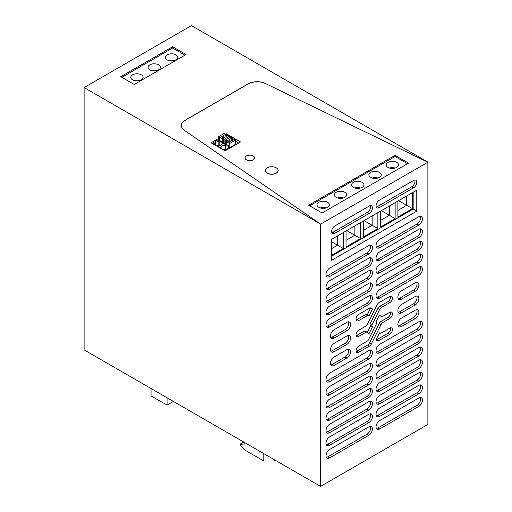 <?xml version="1.0" encoding="UTF-8"?>
<svg xmlns="http://www.w3.org/2000/svg" width="512" height="512" viewBox="0 0 512 512"><rect width="100%" height="100%" fill="white"/><g stroke="black" fill="none" stroke-linecap="round" stroke-linejoin="round"><path stroke-width="0.77" d="M265.485 83.546L427.885 162.221L265.485 83.546A12.864 7.424 -0 0 0 248.122 83.987L185.056 120.397A12.864 7.424 -0 0 0 181.293 125.594M185.056 120.397L185.056 120.288A12.864 7.424 -0 0 0 181.293 125.542A12.864 7.424 -0 0 0 184.301 130.31L320.57 224.077L320.57 486.4L427.885 424.442L427.885 162.221L320.57 224.179M331.667 239.302L416.787 190.157L416.787 211.155L331.667 260.307L331.667 239.302M401.517 326.496L415.245 318.566A5.146 2.97 -60 0 0 418.605 314.035A5.146 2.97 -60 0 0 417.818 309.914A5.146 2.97 -60 0 0 415.245 310.163L401.517 318.093A5.146 2.97 -60 0 0 398.15 322.624A5.146 2.97 -60 0 0 398.944 326.746A5.146 2.97 -60 0 0 401.517 326.496L399.693 325.44L413.427 317.517A5.146 2.97 120 0 0 416.742 309.67M334.118 351.75L346.944 344.346A5.146 2.97 -60 0 0 350.304 339.814A5.146 2.97 -60 0 0 349.51 335.693A5.146 2.97 -60 0 0 346.944 335.949L334.118 343.347A5.146 2.97 -60 0 0 330.758 347.885A5.146 2.97 -60 0 0 331.552 352.006A5.146 2.97 -60 0 0 334.118 351.75L332.301 350.701L345.12 343.296A5.146 2.97 120 0 0 348.435 335.456M401.517 312.838L415.245 304.915A5.146 2.97 -60 0 0 418.605 300.384A5.146 2.97 -60 0 0 417.818 296.256A5.146 2.97 -60 0 0 415.245 296.512L401.517 304.442A5.146 2.97 -60 0 0 398.15 308.973A5.146 2.97 -60 0 0 398.944 313.094A5.146 2.97 -60 0 0 401.517 312.838L399.693 311.789L413.427 303.866A5.146 2.97 120 0 0 416.742 296.019M334.118 338.099L346.944 330.694A5.146 2.97 -60 0 0 350.304 326.163A5.146 2.97 -60 0 0 349.51 322.042A5.146 2.97 -60 0 0 346.944 322.298L334.118 329.696A5.146 2.97 -60 0 0 330.758 334.234A5.146 2.97 -60 0 0 331.552 338.355A5.146 2.97 -60 0 0 334.118 338.099L332.301 337.05L345.12 329.645A5.146 2.97 120 0 0 348.435 321.805M401.517 299.187L415.245 291.264A5.146 2.97 -60 0 0 418.605 286.726A5.146 2.97 -60 0 0 417.818 282.605A5.146 2.97 -60 0 0 415.245 282.861L401.517 290.79A5.146 2.97 -60 0 0 398.15 295.322A5.146 2.97 -60 0 0 398.944 299.443A5.146 2.97 -60 0 0 401.517 299.187L399.693 298.138L413.427 290.214A5.146 2.97 120 0 0 416.742 282.368M413.606 187.795L379.232 207.642A4.499 2.598 -60 0 1 376.979 207.866A4.499 2.598 -60 0 1 376.288 204.256A4.499 2.598 -60 0 1 379.232 200.288L413.606 180.442A4.499 2.598 -60 0 1 415.859 180.218A4.499 2.598 -60 0 1 416.55 183.827A4.499 2.598 -60 0 1 413.606 187.795L411.789 186.746A4.499 2.598 120 0 0 414.758 180.026M331.878 232.627A4.499 2.598 120 0 0 333.03 232.211L334.848 233.261A4.499 2.598 -60 0 1 332.602 233.485A4.499 2.598 -60 0 1 331.91 229.882A4.499 2.598 -60 0 1 334.848 225.914L369.229 206.067A4.499 2.598 -60 0 1 371.475 205.843A4.499 2.598 -60 0 1 372.166 209.446A4.499 2.598 -60 0 1 369.229 213.414L367.405 212.365A4.499 2.598 120 0 0 370.374 205.651M334.848 233.261L369.229 213.414M329.664 445.267L368.774 422.688A5.146 2.97 -60 0 0 372.134 418.157A5.146 2.97 -60 0 0 371.341 414.035A5.146 2.97 -60 0 0 368.774 414.285L329.664 436.864A5.146 2.97 -60 0 0 326.304 441.395A5.146 2.97 -60 0 0 327.091 445.517A5.146 2.97 -60 0 0 329.664 445.267L327.846 444.218L366.95 421.638A5.146 2.97 120 0 0 370.266 413.792M329.664 432.666L368.774 410.086A5.146 2.97 -60 0 0 372.134 405.555A5.146 2.97 -60 0 0 371.341 401.427A5.146 2.97 -60 0 0 368.774 401.683L329.664 424.262A5.146 2.97 -60 0 0 326.304 428.794A5.146 2.97 -60 0 0 327.091 432.915A5.146 2.97 -60 0 0 329.664 432.666L327.846 431.616L366.95 409.037A5.146 2.97 120 0 0 370.266 401.19M329.664 420.064L368.774 397.485A5.146 2.97 -60 0 0 372.134 392.954A5.146 2.97 -60 0 0 371.341 388.826A5.146 2.97 -60 0 0 368.774 389.082L329.664 411.661A5.146 2.97 -60 0 0 326.304 416.192A5.146 2.97 -60 0 0 327.091 420.314A5.146 2.97 -60 0 0 329.664 420.064L327.846 419.014L366.95 396.435A5.146 2.97 120 0 0 370.266 388.589M329.664 407.462L368.774 384.883A5.146 2.97 -60 0 0 372.134 380.352A5.146 2.97 -60 0 0 371.341 376.224A5.146 2.97 -60 0 0 368.774 376.48L329.664 399.059A5.146 2.97 -60 0 0 326.304 403.59A5.146 2.97 -60 0 0 327.091 407.712A5.146 2.97 -60 0 0 329.664 407.462L327.846 406.413L366.95 383.834A5.146 2.97 120 0 0 370.266 375.987M329.664 394.861L368.774 372.282A5.146 2.97 -60 0 0 372.134 367.744A5.146 2.97 -60 0 0 371.341 363.622A5.146 2.97 -60 0 0 368.774 363.878L329.664 386.458A5.146 2.97 -60 0 0 326.304 390.989A5.146 2.97 -60 0 0 327.091 395.11A5.146 2.97 -60 0 0 329.664 394.861L327.846 393.811L366.95 371.232A5.146 2.97 120 0 0 370.266 363.386M379.686 428.986L418.79 406.413A5.146 2.97 -60 0 0 422.15 401.875A5.146 2.97 -60 0 0 421.363 397.754A5.146 2.97 -60 0 0 418.79 398.01L379.686 420.589A5.146 2.97 -60 0 0 376.326 425.12A5.146 2.97 -60 0 0 377.114 429.242A5.146 2.97 -60 0 0 379.686 428.986L377.869 427.936L416.973 405.363A5.146 2.97 120 0 0 420.288 397.517M379.686 416.384L418.79 393.811A5.146 2.97 -60 0 0 422.15 389.274A5.146 2.97 -60 0 0 421.363 385.152A5.146 2.97 -60 0 0 418.79 385.408L379.686 407.987A5.146 2.97 -60 0 0 376.326 412.518A5.146 2.97 -60 0 0 377.114 416.64A5.146 2.97 -60 0 0 379.686 416.384L377.869 415.334L416.973 392.762A5.146 2.97 120 0 0 420.288 384.915M379.686 403.782L418.79 381.21A5.146 2.97 -60 0 0 422.15 376.672A5.146 2.97 -60 0 0 421.363 372.55A5.146 2.97 -60 0 0 418.79 372.806L379.686 395.386A5.146 2.97 -60 0 0 376.326 399.917A5.146 2.97 -60 0 0 377.114 404.038A5.146 2.97 -60 0 0 379.686 403.782L377.869 402.733L416.973 380.16A5.146 2.97 120 0 0 420.288 372.314M379.686 391.181L418.79 368.608A5.146 2.97 -60 0 0 422.15 364.07A5.146 2.97 -60 0 0 421.363 359.949A5.146 2.97 -60 0 0 418.79 360.205L379.686 382.784A5.146 2.97 -60 0 0 376.326 387.315A5.146 2.97 -60 0 0 377.114 391.437A5.146 2.97 -60 0 0 379.686 391.181L377.869 390.131L416.973 367.558A5.146 2.97 120 0 0 420.288 359.712M379.686 378.579L418.79 356.006A5.146 2.97 -60 0 0 422.15 351.469A5.146 2.97 -60 0 0 421.363 347.347A5.146 2.97 -60 0 0 418.79 347.603L379.686 370.182A5.146 2.97 -60 0 0 376.326 374.714A5.146 2.97 -60 0 0 377.114 378.835A5.146 2.97 -60 0 0 379.686 378.579L377.869 377.53L416.973 354.957A5.146 2.97 120 0 0 420.288 347.11M379.686 365.978L418.79 343.405A5.146 2.97 -60 0 0 422.15 338.867A5.146 2.97 -60 0 0 421.363 334.746A5.146 2.97 -60 0 0 418.79 335.002L379.686 357.581A5.146 2.97 -60 0 0 376.326 362.112A5.146 2.97 -60 0 0 377.114 366.234A5.146 2.97 -60 0 0 379.686 365.978L377.869 364.928L416.973 342.355A5.146 2.97 120 0 0 420.288 334.509M329.664 326.957L368.774 304.378A5.146 2.97 -60 0 0 372.134 299.846A5.146 2.97 -60 0 0 371.341 295.725A5.146 2.97 -60 0 0 368.774 295.981L329.664 318.554A5.146 2.97 -60 0 0 326.304 323.091A5.146 2.97 -60 0 0 327.091 327.213A5.146 2.97 -60 0 0 329.664 326.957L327.846 325.907L366.95 303.328A5.146 2.97 120 0 0 370.266 295.488M329.664 314.355L368.774 291.776A5.146 2.97 -60 0 0 372.134 287.245A5.146 2.97 -60 0 0 371.341 283.123A5.146 2.97 -60 0 0 368.774 283.379L329.664 305.952A5.146 2.97 -60 0 0 326.304 310.49A5.146 2.97 -60 0 0 327.091 314.611A5.146 2.97 -60 0 0 329.664 314.355L327.846 313.306L366.95 290.726A5.146 2.97 120 0 0 370.266 282.886M329.664 301.754L368.774 279.174A5.146 2.97 -60 0 0 372.134 274.643A5.146 2.97 -60 0 0 371.341 270.522A5.146 2.97 -60 0 0 368.774 270.778L329.664 293.35A5.146 2.97 -60 0 0 326.304 297.888A5.146 2.97 -60 0 0 327.091 302.01A5.146 2.97 -60 0 0 329.664 301.754L327.846 300.704L366.95 278.125A5.146 2.97 120 0 0 370.266 270.285M329.664 289.152L368.774 266.573A5.146 2.97 -60 0 0 372.134 262.042A5.146 2.97 -60 0 0 371.341 257.92A5.146 2.97 -60 0 0 368.774 258.176L329.664 280.749A5.146 2.97 -60 0 0 326.304 285.286A5.146 2.97 -60 0 0 327.091 289.408A5.146 2.97 -60 0 0 329.664 289.152L327.846 288.102L366.95 265.523A5.146 2.97 120 0 0 370.266 257.683M329.664 276.55L368.774 253.971A5.146 2.97 -60 0 0 372.134 249.44A5.146 2.97 -60 0 0 371.341 245.318A5.146 2.97 -60 0 0 368.774 245.574L329.664 268.147A5.146 2.97 -60 0 0 326.304 272.685A5.146 2.97 -60 0 0 327.091 276.806A5.146 2.97 -60 0 0 329.664 276.55L327.846 275.501L366.95 252.922A5.146 2.97 120 0 0 370.266 245.082M379.686 298.08L418.79 275.501A5.146 2.97 -60 0 0 422.15 270.97A5.146 2.97 -60 0 0 421.363 266.848A5.146 2.97 -60 0 0 418.79 267.098L379.686 289.677A5.146 2.97 -60 0 0 376.326 294.214A5.146 2.97 -60 0 0 377.114 298.336A5.146 2.97 -60 0 0 379.686 298.08L377.869 297.03L416.973 274.451A5.146 2.97 120 0 0 420.288 266.611M379.686 285.478L418.79 262.899A5.146 2.97 -60 0 0 422.15 258.368A5.146 2.97 -60 0 0 421.363 254.246A5.146 2.97 -60 0 0 418.79 254.496L379.686 277.075A5.146 2.97 -60 0 0 376.326 281.606A5.146 2.97 -60 0 0 377.114 285.734A5.146 2.97 -60 0 0 379.686 285.478L377.869 284.429L416.973 261.85A5.146 2.97 120 0 0 420.288 254.01M379.686 272.877L418.79 250.298A5.146 2.97 -60 0 0 422.15 245.766A5.146 2.97 -60 0 0 421.363 241.645A5.146 2.97 -60 0 0 418.79 241.894L379.686 264.474A5.146 2.97 -60 0 0 376.326 269.005A5.146 2.97 -60 0 0 377.114 273.133A5.146 2.97 -60 0 0 379.686 272.877L377.869 271.827L416.973 249.248A5.146 2.97 120 0 0 420.288 241.408M379.686 260.275L418.79 237.696A5.146 2.97 -60 0 0 422.15 233.165A5.146 2.97 -60 0 0 421.363 229.043A5.146 2.97 -60 0 0 418.79 229.293L379.686 251.872A5.146 2.97 -60 0 0 376.326 256.403A5.146 2.97 -60 0 0 377.114 260.531A5.146 2.97 -60 0 0 379.686 260.275L377.869 259.226L416.973 236.646A5.146 2.97 120 0 0 420.288 228.8M379.686 247.674L418.79 225.094A5.146 2.97 -60 0 0 422.15 220.563A5.146 2.97 -60 0 0 421.363 216.442A5.146 2.97 -60 0 0 418.79 216.691L379.686 239.27A5.146 2.97 -60 0 0 376.326 243.802A5.146 2.97 -60 0 0 377.114 247.93A5.146 2.97 -60 0 0 379.686 247.674L377.869 246.624L416.973 224.045A5.146 2.97 120 0 0 420.288 216.198M326.349 381.069A5.146 2.97 120 0 0 327.846 380.576L329.664 381.626A5.146 2.97 -60 0 1 327.091 381.882A5.146 2.97 -60 0 1 326.304 377.76A5.146 2.97 -60 0 1 329.664 373.222L368.774 350.65A5.146 2.97 -60 0 1 371.341 350.394A5.146 2.97 -60 0 1 372.134 354.515A5.146 2.97 -60 0 1 368.774 359.046L366.95 357.997A5.146 2.97 120 0 0 370.266 350.157M329.664 381.626L368.774 359.046M418.79 330.17L379.686 352.749A5.146 2.97 -60 0 1 377.114 353.005A5.146 2.97 -60 0 1 376.326 348.883A5.146 2.97 -60 0 1 379.686 344.346L418.79 321.766A5.146 2.97 -60 0 1 421.363 321.517A5.146 2.97 -60 0 1 422.15 325.638A5.146 2.97 -60 0 1 418.79 330.17L416.973 329.12A5.146 2.97 120 0 0 420.288 321.28M389.734 318.509A3.795 2.189 -60 0 0 392.218 315.162A3.795 2.189 -60 0 0 391.635 312.122A3.795 2.189 -60 0 0 389.734 312.314L382.944 316.237A3.52 2.035 -60 0 1 381.19 316.403A3.52 2.035 -60 0 1 381.024 316.288L379.437 314.957L375.949 321.926L376.23 322.182A2.08 1.203 -60 0 1 376.198 324.339L368.531 339.68A2.432 1.402 -60 0 1 367.424 341.03L358.72 346.054A3.795 2.189 -60 0 0 356.243 349.402A3.795 2.189 -60 0 0 356.819 352.442A3.795 2.189 -60 0 0 358.72 352.25L369.389 346.093L367.565 345.043A3.27 1.888 120 0 0 369.619 342.726L371.443 343.776L381.024 324.582A3.514 2.029 -60 0 1 382.944 322.432L389.734 318.509L387.917 317.453A3.795 2.189 120 0 0 390.49 312M371.443 343.776A3.27 1.888 -60 0 1 369.389 346.093M389.734 334.342A3.795 2.189 -60 0 0 392.218 331.002A3.795 2.189 -60 0 0 391.635 327.962A3.795 2.189 -60 0 0 389.734 328.147L381.549 332.877A3.494 2.016 -60 0 1 379.802 333.05A3.494 2.016 -60 0 1 379.635 332.928L375.981 339.686L377.018 340.557A3.744 2.163 -60 0 0 377.197 340.685A3.744 2.163 -60 0 0 379.072 340.499L389.734 334.342L387.917 333.293A3.795 2.189 120 0 0 390.49 327.84M389.734 302.669A3.795 2.189 -60 0 0 392.218 299.328A3.795 2.189 -60 0 0 391.635 296.288A3.795 2.189 -60 0 0 389.741 296.474L379.072 302.637A3.744 2.163 -60 0 0 377.018 304.954L367.43 324.134A3.494 2.016 -60 0 1 365.517 326.298L358.72 330.221A3.795 2.189 -60 0 0 356.243 333.562A3.795 2.189 -60 0 0 356.826 336.602A3.795 2.189 -60 0 0 358.72 336.416L365.517 332.493A3.488 2.016 -60 0 1 367.258 332.32A3.488 2.016 -60 0 1 367.43 332.442L368.992 333.76L372.448 326.842L372.179 326.611A2.08 1.203 -60 0 1 372.179 324.48L379.635 309.562A3.488 2.016 -60 0 1 381.549 307.398L389.734 302.669L387.917 301.619A3.795 2.189 120 0 0 390.49 296.166M372.474 309.043L371.443 308.166A3.738 2.157 -60 0 0 371.258 308.038A3.738 2.157 -60 0 0 369.389 308.224L358.72 314.387A3.795 2.189 -60 0 0 356.243 317.728A3.795 2.189 -60 0 0 356.826 320.768A3.795 2.189 -60 0 0 358.72 320.576L367.45 315.61A1.312 0.755 -60 0 1 368.166 315.501A1.312 0.755 -60 0 1 368.211 315.526L368.954 316.083L372.474 309.043L370.502 307.866M329.664 457.869L368.774 435.29A5.146 2.97 -60 0 0 372.134 430.758A5.146 2.97 -60 0 0 371.341 426.637A5.146 2.97 -60 0 0 368.774 426.886L329.664 449.466A5.146 2.97 -60 0 0 326.304 453.997A5.146 2.97 -60 0 0 327.091 458.118A5.146 2.97 -60 0 0 329.664 457.869L327.846 456.819L366.95 434.24A5.146 2.97 120 0 0 370.266 426.394M334.118 365.402L346.944 358.003A5.146 2.97 -60 0 0 350.304 353.466A5.146 2.97 -60 0 0 349.51 349.344A5.146 2.97 -60 0 0 346.944 349.6L334.118 356.998A5.146 2.97 -60 0 0 330.758 361.536A5.146 2.97 -60 0 0 331.552 365.658A5.146 2.97 -60 0 0 334.118 365.402L332.301 364.352L345.12 356.947A5.146 2.97 120 0 0 348.435 349.107M265.485 83.443A12.864 7.424 -0 0 0 248.122 83.878L185.056 120.288M225.76 134.317L226.534 133.869L240.538 141.952L225.082 150.88L211.072 142.797L218.528 138.49M212.166 143.424L218.528 139.437M226.534 135.757L226.534 133.869M235.718 141.376L238.63 143.059M246.451 159.859A4.762 2.746 -0 0 0 251.635 160.454A4.762 2.746 -0 0 0 254.573 157.914A4.762 2.746 -0 0 0 253.178 155.974A4.762 2.746 -0 0 0 247.994 155.379A4.762 2.746 -0 0 0 245.056 157.914A4.762 2.746 -0 0 0 246.451 159.859M395.053 155.341L308.659 205.222L322.118 212.998L408.512 163.117L395.053 155.341L395.053 156.499L309.658 205.805M407.514 163.693L395.053 156.499M427.885 162.118L191.43 25.6L84.115 87.558L320.57 224.077M186.061 54.528L134.227 84.461L120.768 76.691L172.602 46.758L186.061 54.528M320.57 486.4L84.115 349.882L84.115 87.558M416.787 211.155L413.152 209.056L331.667 256.102M413.152 192.256L413.152 209.056M398.202 325.933A5.146 2.97 120 0 0 399.693 325.44M330.81 351.194A5.146 2.97 120 0 0 332.301 350.701M398.202 312.282A5.146 2.97 120 0 0 399.693 311.789M330.81 337.542A5.146 2.97 120 0 0 332.301 337.05M398.202 298.63A5.146 2.97 120 0 0 399.693 298.138M376.262 207.008A4.499 2.598 120 0 0 377.408 206.592L411.789 186.746M333.03 232.211L367.405 212.365M326.349 444.704A5.146 2.97 120 0 0 327.846 444.218M326.349 432.102A5.146 2.97 120 0 0 327.846 431.616M326.349 419.501A5.146 2.97 120 0 0 327.846 419.014M326.349 406.899A5.146 2.97 120 0 0 327.846 406.413M326.349 394.298A5.146 2.97 120 0 0 327.846 393.811M376.371 428.429A5.146 2.97 120 0 0 377.869 427.936M376.371 415.827A5.146 2.97 120 0 0 377.869 415.334M376.371 403.226A5.146 2.97 120 0 0 377.869 402.733M376.371 390.624A5.146 2.97 120 0 0 377.869 390.131M376.371 378.022A5.146 2.97 120 0 0 377.869 377.53M376.371 365.421A5.146 2.97 120 0 0 377.869 364.928M326.349 326.4A5.146 2.97 120 0 0 327.846 325.907M326.349 313.798A5.146 2.97 120 0 0 327.846 313.306M326.349 301.197A5.146 2.97 120 0 0 327.846 300.704M326.349 288.595A5.146 2.97 120 0 0 327.846 288.102M326.349 275.994A5.146 2.97 120 0 0 327.846 275.501M376.371 297.523A5.146 2.97 120 0 0 377.869 297.03M376.371 284.922A5.146 2.97 120 0 0 377.869 284.429M376.371 272.32A5.146 2.97 120 0 0 377.869 271.827M376.371 259.718A5.146 2.97 120 0 0 377.869 259.226M376.371 247.117A5.146 2.97 120 0 0 377.869 246.624M327.846 380.576L366.95 357.997M376.371 352.192A5.146 2.97 120 0 0 377.869 351.699L416.973 329.12M356.147 351.514A3.795 2.189 120 0 0 356.902 351.2L367.565 345.043M369.619 342.726L379.206 323.533A3.514 2.029 120 0 1 381.126 321.376L387.917 317.453M376.134 339.808A3.744 2.163 120 0 0 377.254 339.45L387.917 333.293M356.147 335.674A3.795 2.189 120 0 0 356.902 335.366L363.693 331.443A3.488 2.016 120 0 1 365.44 331.27L367.258 332.32M372.448 326.842L370.362 325.562A2.08 1.203 120 0 1 370.362 323.424L377.811 308.512A3.488 2.016 120 0 1 379.731 306.349L387.917 301.619M367.341 332.371L370.63 325.792M356.147 319.84A3.795 2.189 120 0 0 356.902 319.526L365.632 314.56L367.45 315.61M368.128 315.482L366.387 314.477A1.312 0.755 120 0 0 366.349 314.451A1.312 0.755 120 0 0 365.632 314.56M367.187 314.938L370.656 307.994M326.349 457.306A5.146 2.97 120 0 0 327.846 456.819M330.81 364.845A5.146 2.97 120 0 0 332.301 364.352M235.718 144.109L236.262 144.422M212.166 143.11L214.074 144.211L215.622 142.272L219.168 141.274L218.528 140.902L218.528 136.704L219.366 137.184L219.366 140.954L222.784 142.925L222.784 139.162L223.622 139.642L223.622 143.846L224.896 143.11M220.621 148.307L220.621 147.782L217.715 146.31L219.859 145.926L222.803 143.373L223.622 143.846M220.621 147.782L221.984 145.946L225.536 144.947L224.896 144.582L224.896 140.378L225.734 140.864L225.734 144.627L229.152 146.605L229.152 142.835L229.99 143.322L229.99 147.52L235.718 144.211L235.718 140.013L229.99 143.322M225.35 150.72L224.077 149.99L226.227 149.6L229.171 147.046L229.99 147.52M396.691 162.381A6.176 3.565 -0 0 0 389.965 161.606A6.176 3.565 -0 0 0 386.15 164.902A6.176 3.565 -0 0 0 387.962 167.418A6.176 3.565 -0 0 0 394.688 168.192A6.176 3.565 -0 0 0 398.502 164.902A6.176 3.565 -0 0 0 396.691 162.381M379.411 172.358A6.176 3.565 -0 0 0 372.685 171.584A6.176 3.565 -0 0 0 368.87 174.874A6.176 3.565 -0 0 0 370.682 177.395A6.176 3.565 -0 0 0 377.408 178.17A6.176 3.565 -0 0 0 381.222 174.874A6.176 3.565 -0 0 0 379.411 172.358M362.131 182.33A6.176 3.565 -0 0 0 355.405 181.562A6.176 3.565 -0 0 0 351.59 184.851A6.176 3.565 -0 0 0 353.402 187.373A6.176 3.565 -0 0 0 360.128 188.147A6.176 3.565 -0 0 0 363.942 184.851A6.176 3.565 -0 0 0 362.131 182.33M344.851 192.307A6.176 3.565 -0 0 0 338.125 191.533A6.176 3.565 -0 0 0 334.317 194.829A6.176 3.565 -0 0 0 336.122 197.35A6.176 3.565 -0 0 0 342.848 198.118A6.176 3.565 -0 0 0 346.662 194.829A6.176 3.565 -0 0 0 344.851 192.307M327.571 202.285A6.176 3.565 -0 0 0 320.845 201.51A6.176 3.565 -0 0 0 317.037 204.806A6.176 3.565 -0 0 0 318.842 207.322A6.176 3.565 -0 0 0 325.568 208.096A6.176 3.565 -0 0 0 329.382 204.806A6.176 3.565 -0 0 0 327.571 202.285M184.973 55.162L172.602 48.019L172.602 46.758M172.602 48.019L121.856 77.318M346.035 240.339L354.848 235.251L360.589 238.566L346.035 246.97L346.035 231.008M360.589 238.566L360.589 222.605M363.315 221.03L363.315 236.992L377.869 228.589L377.869 212.627M380.595 211.053L380.595 227.014L395.142 218.611L395.142 202.65M397.875 201.075L397.875 217.037L412.422 208.64L412.422 192.678M331.667 255.264L343.309 248.544L343.309 232.582M214.259 144.634L214.259 144.109M216.429 145.888L218.803 145.472L218.803 141.485M218.803 145.472L219.168 145.261L219.168 141.274M219.168 145.261L220.154 145.83M226.97 136.006L226.259 135.603L225.734 134.246L224.262 133.395L218.528 136.704M222.784 142.298L219.91 140.64L219.91 136.87L220.55 137.242L221.075 138.592L222.17 139.226L225.37 136.928A1.798 1.037 0 0 0 226.746 136.134L227.878 135.482L229.35 136.333L229.35 137.805M229.35 136.333L223.622 139.642M217.715 146.31L217.715 146.63M220.442 147.885L220.442 148.205M222.797 149.562L225.171 149.146L225.171 145.158M225.171 149.146L225.536 148.941L225.536 144.947M225.536 148.941L226.522 149.51M233.331 139.686L232.627 139.277L232.102 137.92L230.624 137.069L224.896 140.378M229.152 145.971L226.278 144.314L226.278 140.544L226.918 140.915L227.443 142.272L228.538 142.899L231.738 140.608A1.798 1.037 0 0 0 233.114 139.814L234.246 139.162L235.718 140.013M395.213 168.051A6.176 3.565 -0 0 0 389.44 168.051M377.933 178.029A6.176 3.565 -0 0 0 372.16 178.029M360.653 188A6.176 3.565 -0 0 0 354.88 188M343.373 197.978A6.176 3.565 -0 0 0 337.6 197.978M326.093 207.955A6.176 3.565 -0 0 0 320.32 207.955M167.149 59.885A6.176 3.565 -0 0 0 173.875 60.659A6.176 3.565 -0 0 0 177.683 57.37A6.176 3.565 -0 0 0 175.878 54.848A6.176 3.565 -0 0 0 169.152 54.074A6.176 3.565 -0 0 0 165.338 57.37A6.176 3.565 -0 0 0 167.149 59.885M149.869 69.862A6.176 3.565 -0 0 0 156.595 70.637A6.176 3.565 -0 0 0 160.403 67.341A6.176 3.565 -0 0 0 158.598 64.826A6.176 3.565 -0 0 0 151.872 64.051A6.176 3.565 -0 0 0 148.058 67.341A6.176 3.565 -0 0 0 149.869 69.862M132.589 79.84A6.176 3.565 -0 0 0 139.315 80.614A6.176 3.565 -0 0 0 143.13 77.318A6.176 3.565 -0 0 0 141.318 74.797A6.176 3.565 -0 0 0 134.592 74.029A6.176 3.565 -0 0 0 130.778 77.318A6.176 3.565 -0 0 0 132.589 79.84M346.765 230.586L354.848 235.251L354.848 225.92M363.315 230.368L372.128 225.28L377.869 228.589M364.045 220.608L372.128 225.28L372.128 215.942M380.595 220.39L389.408 215.302L395.142 218.611M381.318 210.63L389.408 215.302L389.408 205.965M397.875 210.413L406.688 205.325L412.422 208.64M398.598 200.659L406.688 205.325L406.688 195.987M331.667 248.64L337.568 245.229L343.309 248.544M331.667 241.824L337.568 245.229L337.568 235.891M219.91 140.64L219.366 140.954M219.91 136.87L219.366 137.184M222.694 138.477L223.334 138.848L222.784 139.162M225.734 134.246L224.602 134.899A1.798 1.037 0 0 0 223.232 135.693L220.55 137.242M226.259 135.603L225.594 135.987L224.602 134.899M226.541 136.442A1.798 1.037 -0 0 0 226.259 136.23A1.798 1.037 -0 0 0 225.594 135.987M226.278 144.314L225.734 144.627M226.278 140.544L225.734 140.864M229.062 142.15L229.696 142.522L229.152 142.835M232.102 137.92L230.97 138.579A1.798 1.037 0 0 0 229.594 139.373L226.918 140.915M232.627 139.277L231.955 139.661L230.97 138.579M232.909 140.115A1.798 1.037 -0 0 0 232.627 139.904A1.798 1.037 -0 0 0 231.955 139.661M174.4 60.518A6.176 3.565 -0 0 0 168.627 60.518M157.12 70.496A6.176 3.565 -0 0 0 151.347 70.496M139.84 80.467A6.176 3.565 -0 0 0 134.067 80.467M223.187 136.256L223.29 137.312A1.798 1.037 -0 0 0 223.718 137.702A1.798 1.037 -0 0 0 223.885 137.786M223.29 137.312L221.075 138.592M229.555 139.936L229.658 140.992A1.798 1.037 -0 0 0 230.08 141.376A1.798 1.037 -0 0 0 230.253 141.466M229.658 140.992L227.443 142.272M276.25 167.821A6.432 3.712 -0 0 0 269.242 167.014A6.432 3.712 -0 0 0 265.274 170.445A6.432 3.712 -0 0 0 267.155 173.075A6.432 3.712 -0 0 0 274.163 173.875A6.432 3.712 -0 0 0 278.138 170.445A6.432 3.712 -0 0 0 276.25 167.821M265.274 170.502A6.432 3.712 -0 0 0 265.274 170.554A6.432 3.712 -0 0 0 267.155 173.178A6.432 3.712 -0 0 0 274.163 173.984A6.432 3.712 -0 0 0 278.138 170.554A6.432 3.712 -0 0 0 278.131 170.502M263.821 453.638L263.821 460.986L244.179 449.645L239.994 444.55L244.179 443.974L244.179 442.298M151.053 388.531L151.053 395.878L167.059 405.12L173.421 401.446M167.059 397.766L167.059 405.12M243.77 442.061L239.994 444.237M275.642 460.461L274.733 460.986L263.821 460.986M274.733 459.936L274.733 460.986M413.427 317.517L415.245 318.566M345.12 343.296L346.944 344.346M413.427 303.866L415.245 304.915M345.12 329.645L346.944 330.694M413.427 290.214L415.245 291.264M379.232 207.642L377.408 206.592M366.95 421.638L368.774 422.688M366.95 409.037L368.774 410.086M366.95 396.435L368.774 397.485M366.95 383.834L368.774 384.883M366.95 371.232L368.774 372.282M416.973 405.363L418.79 406.413M416.973 392.762L418.79 393.811M416.973 380.16L418.79 381.21M416.973 367.558L418.79 368.608M416.973 354.957L418.79 356.006M416.973 342.355L418.79 343.405M366.95 303.328L368.774 304.378M366.95 290.726L368.774 291.776M366.95 278.125L368.774 279.174M366.95 265.523L368.774 266.573M366.95 252.922L368.774 253.971M416.973 274.451L418.79 275.501M416.973 261.85L418.79 262.899M416.973 249.248L418.79 250.298M416.973 236.646L418.79 237.696M416.973 224.045L418.79 225.094M379.686 352.749L377.869 351.699M356.902 351.2L358.72 352.25M381.024 324.582L379.206 323.533M381.126 321.376L382.944 322.432M379.277 315.277L381.024 316.288M377.254 339.45L379.072 340.499M356.902 335.366L358.72 336.416M365.517 332.493L363.693 331.443M372.179 326.611L370.362 325.562M370.362 323.424L372.179 324.48M379.635 309.562L377.811 308.512M379.731 306.349L381.549 307.398M371.053 307.942L371.443 308.166M356.902 319.526L358.72 320.576M366.95 434.24L368.774 435.29M345.12 356.947L346.944 358.003M214.746 144.915L214.746 142.97M215.622 145.421L215.622 142.272M221.114 148.589L221.114 146.65M221.984 149.094L221.984 145.946M379.373 315.354L381.19 316.403M379.411 332.819L379.802 333.05M366.349 314.451L368.166 315.501"/></g></svg>
